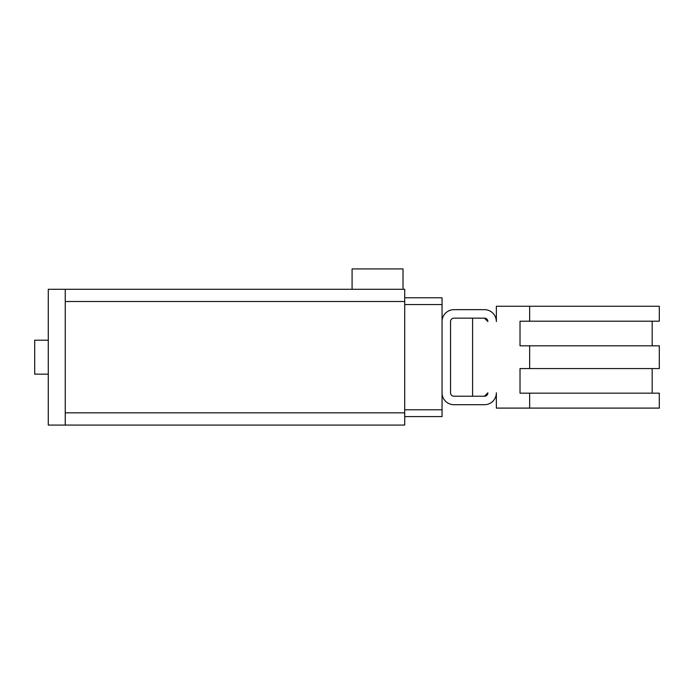 <?xml version="1.0" encoding="UTF-8"?>
<svg xmlns="http://www.w3.org/2000/svg" width="694" height="694" viewBox="0 0 694 694"><rect width="100%" height="100%" fill="white"/><g stroke="black" fill="none" stroke-linecap="round" stroke-linejoin="round"><path stroke-width="1.04" d="M403.014 289.294L352.092 289.294L352.092 268.925L403.014 268.925L403.014 289.294L404.706 289.294L404.706 425.075L65.253 425.075L404.706 425.075M48.276 374.153L34.7 374.153L34.7 340.207L48.276 340.207M404.706 416.591L442.052 416.591L442.052 392.83A11.885 11.885 0 0 0 453.928 404.706L484.481 404.706A11.885 11.885 0 0 0 496.357 392.83L496.357 408.098L529.643 408.098L529.643 393.168L520.023 393.168L520.023 368.557L529.643 368.557L529.643 345.812L520.023 345.812L520.023 321.201L529.643 321.201L529.643 306.262L496.357 306.262L496.357 321.539A11.885 11.885 0 0 0 484.481 309.663L453.928 309.663A11.885 11.885 0 0 0 442.052 321.539L442.052 297.778L404.706 297.778L435.259 297.778M484.481 396.222L487.873 392.83A3.392 3.392 0 0 1 484.481 396.222L472.597 396.222L472.597 318.147L484.481 318.147L453.928 318.147A3.392 3.392 0 0 0 450.536 321.539L450.536 392.83A3.392 3.392 0 0 0 453.928 396.222L484.481 396.222M487.873 321.539L484.481 318.147A3.392 3.392 0 0 1 487.873 321.539M520.023 321.201L520.023 345.812M520.023 368.557L520.023 393.168M529.643 408.098L659.3 408.098L659.3 393.168L529.643 393.168M529.643 321.201L659.3 321.201L659.3 306.262L529.643 306.262M529.643 368.557L659.3 368.557L659.3 345.812L529.643 345.812M442.052 392.83L442.052 321.539M404.706 409.798L442.052 409.798M404.706 304.571L442.052 304.571M404.706 289.294L48.276 289.294L48.276 425.075L65.253 425.075L65.253 289.294L352.092 289.294M65.253 412.852L404.706 412.852M65.253 301.517L404.706 301.517M652.169 393.168L652.169 368.557M652.169 345.812L652.169 321.201"/></g></svg>
